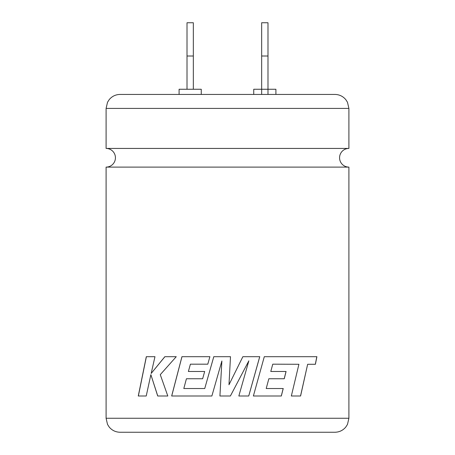 <?xml version="1.0" encoding="UTF-8"?>
<svg xmlns="http://www.w3.org/2000/svg" width="455" height="455" viewBox="0 0 455 455"><rect width="100%" height="100%" fill="white"/><g stroke="black" fill="none" stroke-linecap="round" stroke-linejoin="round"><path stroke-width="0.68" d="M106.095 108.415L107.522 102.261L109.166 99.673C112.01 96.272 115.65 94.526 120.08 94.43L334.92 94.43C339.35 94.526 342.99 96.272 345.834 99.673L347.478 102.261L348.905 108.415L106.095 108.415L106.095 148.432L348.905 148.432A9.339 9.339 0 0 0 339.566 157.771A9.339 9.339 0 0 0 348.905 167.11L348.905 418.264L347.478 424.418L345.766 427.091C342.922 430.441 339.305 432.159 334.92 432.25L227.5 432.25L334.92 432.25M106.095 148.432A9.339 9.339 0 0 1 115.433 157.771A9.339 9.339 0 0 1 106.095 167.11L348.905 167.11M300.584 395.998L291.342 395.998L298.912 364.284L272.761 364.176L270.782 371.485L286.076 371.485L284.25 378.753L268.837 378.753L266.209 388.519L283.226 388.519L281.332 395.998L253.378 395.998L264.298 356.692L316.896 356.692L315.406 364.284L307.648 364.284L300.584 395.998M230.492 356.692L213.782 356.692L204.739 388.524L183.814 388.524L186.425 378.753L202.646 378.753L204.676 371.485L188.381 371.485L190.4 364.176L207.793 364.176L209.892 356.692L181.937 356.692L171.666 395.998L211.871 395.998L221.875 361.008L219.919 395.998L230.395 395.998L248.845 360.838L238.841 395.998L248.737 395.998L259.754 356.692L242.868 356.692L228.979 384.776L230.492 356.692L228.979 384.776M253.742 94.43L253.742 89.26L275.906 89.26L275.906 94.43M179.094 94.43L179.094 89.26L201.258 89.26L201.258 94.43M227.5 432.25L120.08 432.25L227.5 432.25M150.872 374.658L157.697 395.998L167.81 395.998L160.268 374.658L176.256 356.692L164.841 356.692L151.174 373.453L154.967 356.692L146.311 356.692L138.274 395.998L146.226 395.998L150.872 374.658L157.76 395.998M187.011 89.26L187.011 22.75L193.341 22.75L193.341 89.26M267.989 94.43L267.989 56.005L261.659 56.005L261.659 94.43M261.659 56.005L261.659 22.75L267.989 22.75L267.989 56.005M187.011 56.005L193.341 56.005M164.898 356.692L151.174 373.453M146.385 356.692L138.354 395.998M213.793 356.692L204.739 388.524M181.977 356.692L171.711 395.998M221.881 361.008L219.924 395.998M230.389 395.998L248.845 360.838M248.72 395.998L259.725 356.692M300.522 395.998L307.648 364.284M315.332 364.284L316.822 356.692M281.287 395.998L283.181 388.519M268.837 378.753L266.209 388.519M284.199 378.753L286.024 371.485M272.761 364.176L270.782 371.485M106.095 167.11L106.095 418.264L348.905 418.264M348.905 108.415L348.905 148.432M106.095 418.264L107.522 424.418L109.234 427.091C112.078 430.441 115.695 432.159 120.08 432.25"/></g></svg>
